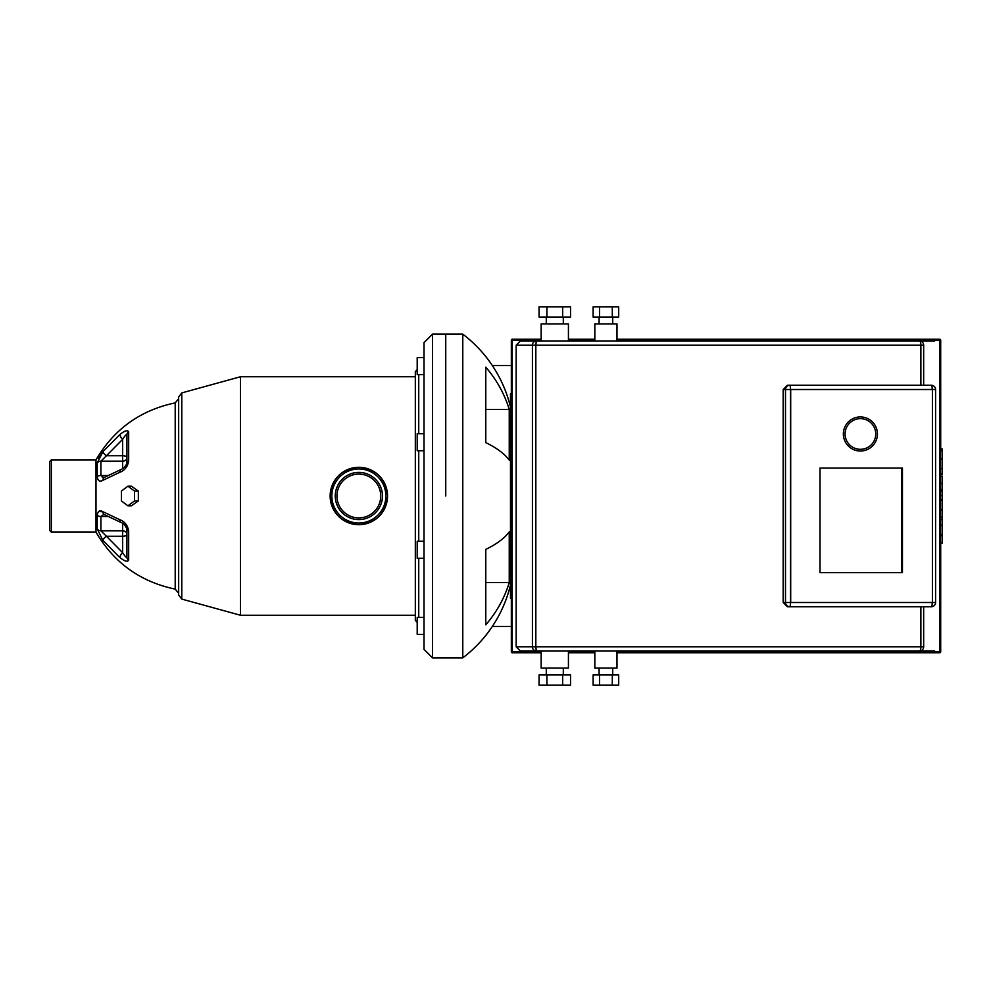 <?xml version="1.0" encoding="UTF-8"?>
<svg xmlns="http://www.w3.org/2000/svg" width="992" height="992" viewBox="0 0 992 992"><rect width="100%" height="100%" fill="white"/><g stroke="black" fill="none" stroke-linecap="round" stroke-linejoin="round"><path stroke-width="1.49" d="M819.987 572.669L819.987 468.063L902.46 468.063L902.46 572.669L819.987 572.669L901.567 572.669L901.567 468.063L819.987 468.063L902.286 468.063L902.286 572.669L819.987 572.669M901.74 572.669L901.74 468.063M932.406 389.509L790.698 389.509L790.698 602.491L932.406 602.491L932.406 389.509L935.58 389.509A4.266 4.266 0 0 0 931.327 385.256L787.35 385.256L920.886 385.256L920.886 345.216L923.664 345.216A4.266 4.266 0 0 0 919.398 340.95L616.987 340.95L616.987 323.913L594.828 323.913L594.828 340.95L568.428 340.95L568.428 323.913L541.161 323.913L541.161 340.95L520.713 340.95M790.698 602.491L785.49 602.491A4.266 4.129 90 0 0 789.607 606.744L931.327 606.744A4.266 4.266 0 0 0 935.58 602.491L935.58 389.509M790.698 389.509L790.512 389.509A4.266 0.905 -90 0 0 789.607 385.256A4.266 4.129 90 0 0 785.49 389.509L790.512 389.509L790.512 602.491A4.266 0.905 -90 0 1 789.607 606.744L787.35 606.744L783.172 602.491L783.172 389.509L787.35 385.256M934.737 651.05L616.987 651.05L616.987 668.087L594.828 668.087L594.828 651.05L568.428 651.05L568.428 668.087L541.161 668.087L541.161 651.05L520.428 651.05L919.398 651.05A4.266 4.266 0 0 0 923.664 646.784L923.664 606.744M599.094 674.895L599.094 668.087M612.721 674.895L612.721 668.087M546.27 674.895L546.27 668.087M563.307 674.895L563.307 668.087M599.094 317.105L599.094 323.913M612.721 317.105L612.721 323.913M546.27 317.105L546.27 323.913M563.307 317.105L563.307 323.913M939.846 652.748A0.856 0.856 0 0 0 940.701 651.905L939.846 652.748L616.987 652.748M940.701 340.095A0.856 0.856 0 0 0 939.846 339.252L940.701 340.095L940.701 651.905M923.664 385.256L923.664 345.216M934.737 340.95L520.428 340.95L516.175 345.216L535.829 345.216L536.25 340.95A4.266 3.832 90 0 0 532.419 345.216L532.419 646.784A4.266 3.832 90 0 0 536.25 651.05L535.829 646.784L516.175 646.784L520.428 651.05M562.662 317.105L570.536 317.105L570.536 306.875L562.662 306.875L562.662 317.105L546.927 317.105L546.927 306.875L562.662 306.875M546.927 306.875L539.053 306.875L539.053 317.105L546.927 317.105M612.3 317.105L618.698 317.105L618.698 306.875L612.3 306.875L612.3 317.105L599.515 317.105L599.515 306.875L612.3 306.875M599.515 306.875L593.117 306.875L593.117 317.105L599.515 317.105M546.927 674.895L546.927 685.125L539.053 685.125L539.053 674.895L570.536 674.895L570.536 685.125L562.662 685.125L562.662 674.895M546.927 685.125L562.662 685.125M599.515 674.895L599.515 685.125L593.117 685.125L593.117 674.895L618.698 674.895L618.698 685.125L612.3 685.125L612.3 674.895M599.515 685.125L612.3 685.125M923.664 646.784L920.886 646.784L920.886 606.744L787.35 606.744M877.436 433.975A17.038 17.038 0 0 0 860.399 416.938A17.038 17.038 0 0 0 843.361 433.975A17.038 17.038 0 0 0 860.399 451.025A17.038 17.038 0 0 0 877.436 433.975M875.738 433.975A15.339 15.339 0 0 1 860.399 449.314A15.339 15.339 0 0 1 845.072 433.975A15.339 15.339 0 0 1 860.399 418.649A15.339 15.339 0 0 1 875.738 433.975M181.796 599.094L178.659 594.989L178.659 397.011L181.796 392.906L181.796 599.094L240.51 615.263L240.51 376.737L415.326 376.737M358.844 467.294A28.706 28.706 0 0 0 330.138 496C331.836 478.553 341.397 468.993 358.844 467.294C376.278 468.993 385.851 478.553 387.55 496A28.706 28.706 0 0 0 358.844 467.294A28.706 28.706 0 0 0 330.138 496A28.706 28.706 0 0 0 358.844 524.706C341.397 523.007 331.836 513.447 330.138 496A28.706 28.706 0 0 0 358.844 524.706A28.706 28.706 0 0 0 387.55 496C385.851 513.447 376.278 523.007 358.844 524.706M95.988 532.121C113.968 562.824 140.368 581.82 175.2 589.112L175.2 402.888C140.368 410.18 113.968 429.176 95.988 459.879L95.988 532.121L51.299 532.121L51.299 459.879L49.6 461.578L49.6 527.012M49.6 496L49.6 530.422L51.299 532.121M336.945 496A21.898 21.898 0 0 0 358.844 517.898A21.898 21.898 0 0 0 380.742 496A21.898 21.898 0 0 1 358.844 517.898A21.898 21.898 0 0 1 336.945 496A21.898 21.898 0 0 1 358.844 474.102A21.898 21.898 0 0 1 380.742 496A21.898 21.898 0 0 0 358.844 474.102A21.898 21.898 0 0 0 336.945 496A21.898 21.898 0 0 0 358.844 517.898A21.898 21.898 0 0 0 380.742 496M418.736 541.272L418.736 450.728M418.736 433.69L418.736 374.654M417.198 369.743L415.326 371.616L415.326 620.384L417.198 622.257M418.736 617.346L418.736 558.31M445.743 496L445.743 334.143L445.743 496M432.537 334.143L424.018 342.662L424.018 649.338L432.537 657.857L432.537 334.143L462.78 334.143L462.78 657.857A129.568 129.568 0 0 0 510.483 584.97M424.018 357.616L417.198 357.616L417.198 374.654L424.018 374.654M424.018 433.69L417.198 433.69L417.198 450.728L424.018 450.728M424.018 558.31L417.198 558.31L417.198 541.272L424.018 541.272M424.018 617.346L417.198 617.346L417.198 634.384L424.018 634.384M128.662 560.133A4.266 3.745 0 0 1 126.914 557.107L126.914 529.195L126.914 557.107C126.381 557.851 124.967 556.363 122.648 552.656A4.266 1.203 -51 0 0 119.809 557.43C124.62 561.274 127.559 562.179 128.662 560.133L128.662 530.844C127.571 525.202 124.62 521.482 119.809 519.709L102.982 511.748C99.708 509.851 97.786 511.078 97.228 515.418L97.228 528.996L102.982 540.417L119.015 556.772M98.679 511.5L102.957 511.736A4.266 3.137 120.6 0 0 104.284 514.588L104.284 514.588A4.266 3.137 120.6 0 0 104.309 514.612L121.148 522.548A4.266 2.579 -69.3 0 1 119.809 519.709M102.982 540.417L102.957 540.392A4.266 1.463 141.7 0 1 106.442 536.275L100.899 530.807L100.899 516.485L103.838 514.377M127.943 486.167L131.353 486.167L138.347 491.077L138.347 500.923L131.353 505.833L127.943 505.833L121.408 500.923L121.408 491.077L127.943 486.167L134.49 491.077L134.49 500.923L127.943 505.833M138.347 500.923L134.49 500.923M138.347 491.077L134.49 491.077M119.809 472.291C124.62 470.53 127.559 466.81 128.662 461.156L128.662 431.867C127.571 429.821 124.62 430.726 119.809 434.57L102.982 451.583L97.228 463.004L97.228 476.582C97.786 480.922 99.708 482.137 102.982 480.252L119.809 472.291A4.266 2.579 -110.7 0 1 121.148 469.452C124.161 468.088 126.083 465.868 126.914 462.805L126.914 434.893L126.182 434.744M98.716 458.304L102.982 451.583A4.266 1.463 38.3 0 0 106.442 455.725L122.648 439.344A4.266 1.203 -129 0 1 119.809 434.57M102.3 477.363L104.284 477.412A4.266 3.137 59.4 0 0 102.982 480.252M126.914 457.523L126.914 466.488L126.914 457.523A4.266 1.798 0 0 0 122.648 455.725L122.648 461.193A4.266 3.67 180 0 0 126.914 457.523M103.85 477.623L100.899 475.515A4.266 2.158 -0 0 0 98.158 476.024M97.228 476.582A4.266 2.158 0 0 1 100.899 475.515L100.899 461.193L106.442 455.725L122.648 455.725L122.648 439.344C124.967 435.637 126.381 434.149 126.914 434.893L126.914 462.805A4.266 2.034 0 0 1 128.662 461.156M128.662 431.867A4.266 3.745 180 0 0 126.914 434.893M128.662 530.844A4.266 2.034 180 0 1 126.914 529.195C125.6 525.537 123.678 523.317 121.148 522.548M126.914 534.477A4.266 3.67 0 0 0 122.648 530.807L122.648 536.275A4.266 1.798 180 0 0 126.914 534.477L126.914 525.512M511.339 393.774L510.483 393.774L510.483 598.226L511.339 598.226M942.4 449.612L942.4 472.862M942.4 450.703L940.701 450.703M940.701 476.296L942.4 476.296L942.4 489.701L939.523 489.701M942.4 483.476L940.701 483.476M940.701 499.856L942.4 499.856L942.4 491.164L940.701 491.164M942.4 499.856L942.4 543.033L940.701 543.033M942.4 535.63L940.701 535.63M942.4 534.452L940.701 534.452M942.4 525.152L940.701 525.152M942.4 519.548L940.701 519.548M942.4 517.092L940.701 517.092M942.4 509.913L940.701 509.913M510.483 407.03A129.568 129.568 0 0 0 462.78 334.143M492.342 365.552L511.339 365.552M492.342 626.448L511.339 626.448M485.782 549.357A129.568 49.588 0 0 0 509.243 531.861L509.243 582.577A129.568 119.697 180 0 1 485.782 624.824L485.782 549.357M509.243 460.139A129.568 49.588 180 0 0 485.782 442.643L485.782 367.176A129.568 119.697 0 0 1 509.243 409.423L509.243 460.139M485.782 442.643L485.782 409.423L509.243 409.423M485.782 582.577L509.243 582.577M541.161 651.905L511.339 651.905A0.856 0.856 0 0 0 512.182 652.748L512.182 339.252A0.856 0.856 0 0 0 511.339 340.095L541.161 340.095M616.987 340.095L939.846 340.095L939.846 651.905L616.987 651.905M594.828 651.905L568.428 651.905M568.428 340.095L594.828 340.095M919.398 340.95A4.266 1.488 90 0 1 920.886 345.216L535.829 345.216L535.829 646.784L920.886 646.784A4.266 1.488 90 0 1 919.398 651.05M931.327 385.256A4.266 0.905 90 0 1 932.232 389.509M935.58 602.491L932.406 602.491M932.232 602.491A4.266 0.905 90 0 1 931.327 606.744M783.172 389.509L785.49 389.509L785.49 602.491L783.172 602.491M385.851 496A27.007 27.007 0 0 1 358.844 523.007A27.007 27.007 0 0 1 331.836 496A27.007 27.007 0 0 1 358.844 468.993A27.007 27.007 0 0 1 385.851 496M335.246 496A23.597 23.597 0 0 0 358.844 519.597A23.597 23.597 0 0 0 382.441 496A23.597 23.597 0 0 0 358.844 472.403A23.597 23.597 0 0 0 335.246 496M122.648 468.708L122.648 461.193L100.899 461.193A4.266 3.67 180 0 0 97.228 463.004M107.644 475.515L100.899 475.515M97.228 528.996A4.266 3.67 0 0 0 100.899 530.807L122.648 530.807L122.648 523.292M107.644 516.485L100.899 516.485A4.266 2.158 180 0 1 97.228 515.418M122.648 552.656L106.442 536.275L122.648 536.275L122.648 552.656M942.4 473.94L940.701 473.94M942.4 468.522L940.701 468.522M942.4 458.949L940.701 458.949M942.4 489.515L940.701 489.515M942.4 495.516L940.701 495.516M942.4 500.402L940.701 500.402M594.828 652.748L568.428 652.748M541.161 652.748L512.182 652.748M939.846 339.252L616.987 339.252M594.828 339.252L568.428 339.252M541.161 339.252L512.182 339.252M511.339 651.905L511.339 340.095M516.175 345.216L516.175 646.784M175.2 402.888L178.659 398.71M175.2 589.112L178.659 593.29M181.796 392.906L240.51 376.737M104.284 477.412L121.148 469.452M432.537 657.857L462.78 657.857M95.988 459.879L51.299 459.879M415.326 615.263L240.51 615.263M939.523 448.967L942.4 448.967M939.523 474.598L942.4 474.598"/></g></svg>
